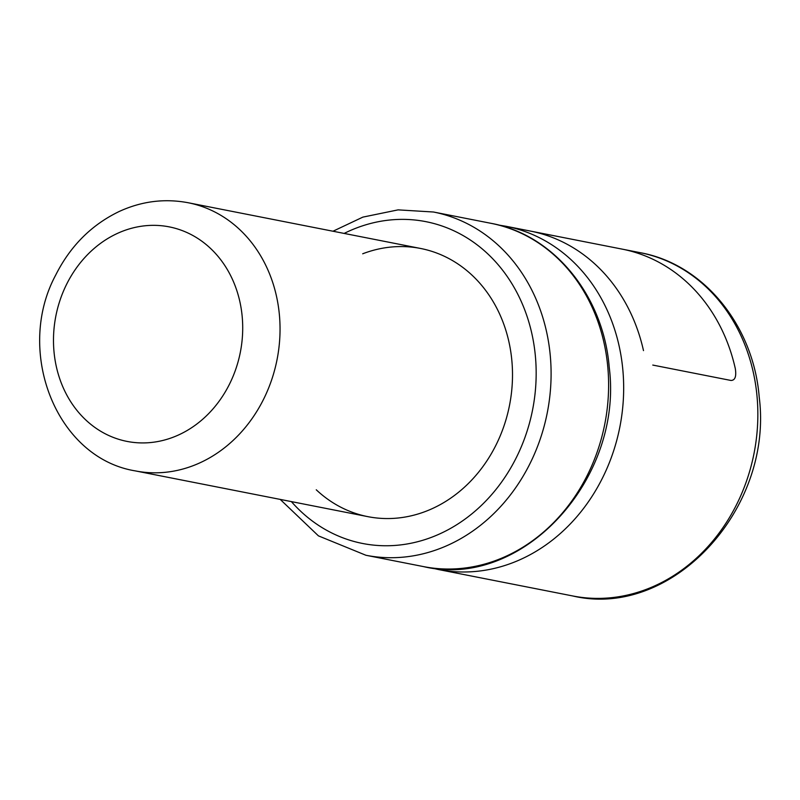 <?xml version="1.0" encoding="UTF-8"?>
<svg xmlns="http://www.w3.org/2000/svg" width="800" height="800" viewBox="0 0 800 800"><rect width="100%" height="100%" fill="white"/><g stroke="black" fill="none" stroke-linecap="round" stroke-linejoin="round"><path stroke-width="1.2" d="M367.85 516.65A136.66 117.51 101.1 0 0 509.53 405.25A136.66 117.51 101.1 0 0 420.62 248.47A136.66 117.51 101.1 0 0 362.69 253.79A136.66 117.51 101.1 0 1 420.62 248.47A136.66 117.51 101.1 0 1 509.53 405.25A136.66 117.51 101.1 0 1 367.85 516.65A136.66 117.51 101.1 0 1 316.26 489.79A136.66 117.51 101.1 0 0 367.85 516.65L135.4 470.91A136.66 117.51 101.1 0 0 263.81 398.78A136.66 117.51 101.1 0 0 188.16 202.74C164.54 198.3 141.53 201.22 119.13 211.52C91.43 224.88 70.27 246.09 55.66 275.15C14.87 350.96 55.86 457.97 135.4 470.91M643.49 350.61A174.92 150.41 -78.9 0 0 530.45 231.09L622.28 249.15A174.92 150.41 -78.9 0 1 735.32 368.67C736.52 376.53 735.05 380.45 730.91 380.45L652.78 365.07M490.99 223.32A174.92 150.41 101.1 0 1 604.8 423.99A174.92 150.41 101.1 0 1 423.45 566.59L365.94 555.27A174.92 150.41 101.1 0 0 547.29 412.68A174.92 150.41 101.1 0 0 433.48 212.01A174.92 150.41 101.1 0 1 547.29 412.68A174.92 150.41 101.1 0 1 365.94 555.27L318.44 535.87L280.23 499.41L318.44 535.87L365.94 555.27L423.45 566.59A174.92 150.41 101.1 0 0 604.8 423.99A174.92 150.41 101.1 0 0 490.99 223.32L433.48 212.01L398.09 209.87L362.86 217.12L332.99 231.23L362.86 217.12L398.09 209.87L433.48 212.01L490.99 223.32C553.91 234.67 603.54 295.87 609.24 367.41C623.62 479.41 521.89 590.17 423.45 566.59C521.89 590.17 623.62 479.41 609.24 367.41C603.54 295.87 553.91 234.67 490.99 223.32M344.14 233.43A163.99 141.01 101.1 0 1 519.21 297.09A163.99 141.01 101.1 0 1 477.51 509.01A163.99 141.01 101.1 0 1 291.37 501.6A163.99 141.01 101.1 0 0 477.51 509.01A163.99 141.01 101.1 0 0 519.21 297.09A163.99 141.01 101.1 0 0 344.14 233.43M506.05 226.28L640.23 252.68A174.92 150.41 101.1 0 1 754.04 453.36A174.92 150.41 101.1 0 1 572.69 595.95L438.51 569.55A174.92 150.41 101.1 0 0 619.86 426.96A174.92 150.41 101.1 0 0 506.05 226.28L498.45 225.02M66.47 284.57A109.33 94.01 101.1 0 1 230.35 275.04A109.33 94.01 101.1 0 1 147.45 442.79A109.33 94.01 101.1 0 1 66.47 284.57M431 567.85L438.51 569.55M640.23 252.68C703.74 264.17 753.55 325.7 759.22 397.15C773.57 508.82 672.01 619.54 572.69 595.95M420.62 248.47L188.16 202.74"/></g></svg>

